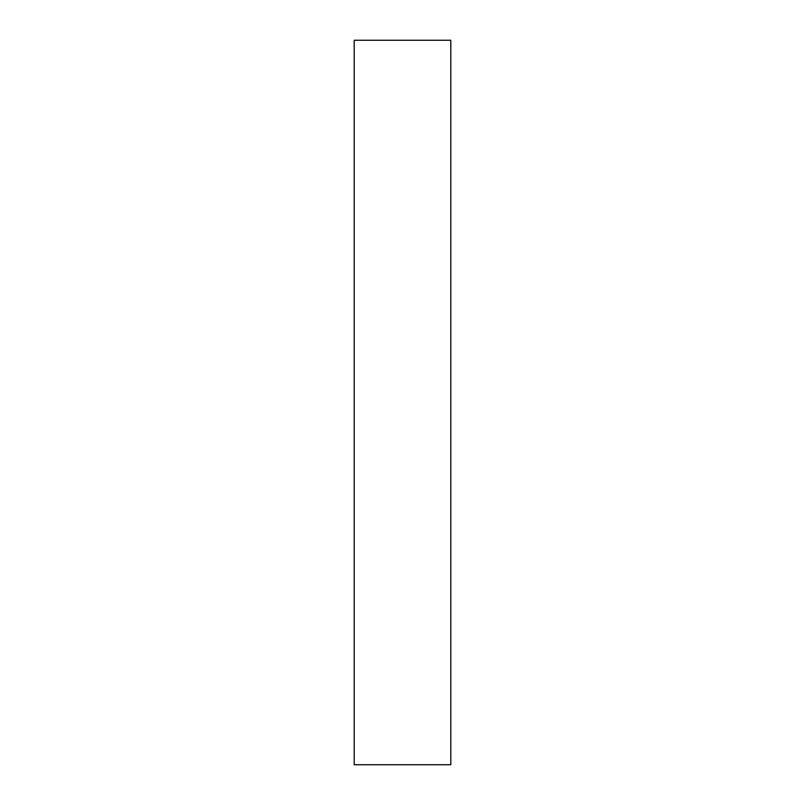 <?xml version="1.0" encoding="UTF-8"?>
<svg xmlns="http://www.w3.org/2000/svg" width="805" height="805" viewBox="0 0 805 805"><rect width="100%" height="100%" fill="white"/><g stroke="black" fill="none" stroke-linecap="round" stroke-linejoin="round"><path stroke-width="1.21" d="M354.2 764.75L354.2 40.25L450.8 40.25L450.8 764.75L354.2 764.75"/></g></svg>
